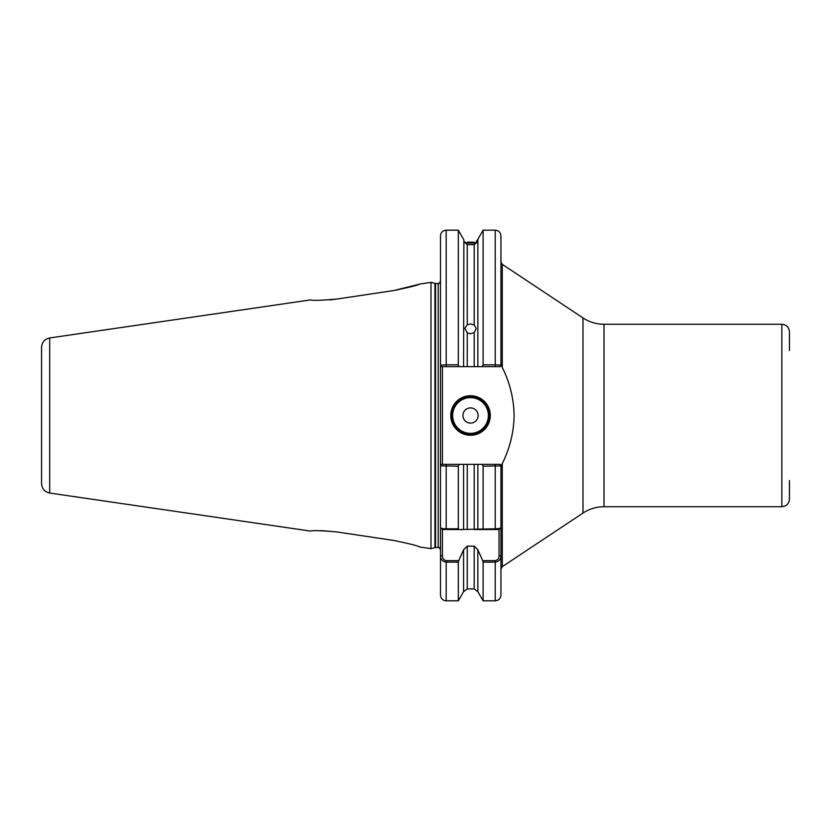 <?xml version="1.0" encoding="UTF-8"?>
<svg xmlns="http://www.w3.org/2000/svg" width="831" height="831" viewBox="0 0 831 831"><rect width="100%" height="100%" fill="white"/><g stroke="black" fill="none" stroke-linecap="round" stroke-linejoin="round"><path stroke-width="1.25" d="M470.523 242.195L474.189 242.153C478.126 240.502 478.126 240.502 474.189 242.153L467.24 242.164C462.794 239.941 462.794 239.941 467.24 242.164L467.24 243.047L463.875 241.738L467.24 244.657L467.24 324.776L464.82 328.349L467.24 332.847L467.24 366.658L463.584 366.658L463.875 240.034M467.24 324.776L470.523 323.893L474.189 325.025L474.189 244.615L477.171 242.32L474.189 243.068L474.189 242.153M476.371 241.406L477.846 239.318L477.846 366.658L474.189 366.658L474.189 332.597L470.523 333.771L467.24 332.847M467.24 243.047L474.189 243.068M474.189 244.615L467.24 244.657M490.29 415.5A19.767 19.767 0 0 1 470.523 435.267A19.767 19.767 0 0 1 450.755 415.5A19.767 19.767 0 0 1 470.523 395.733A19.767 19.767 0 0 1 490.29 415.5M451.513 415.5A19.009 19.009 0 0 0 470.523 434.509A19.009 19.009 0 0 0 489.532 415.5A19.009 19.009 0 0 0 470.523 396.491A19.009 19.009 0 0 0 451.513 415.5M462.919 415.5A7.604 7.604 0 0 0 470.523 423.104A7.604 7.604 0 0 0 478.126 415.5A7.604 7.604 0 0 0 470.523 407.896A7.604 7.604 0 0 0 462.919 415.5M781.846 324.267L604.012 324.267L604.012 506.733L781.846 506.733L781.846 324.267C786.469 324.724 789.003 327.258 789.45 331.87L789.45 350.516M49.683 493.043C44.656 491.91 41.945 488.773 41.55 483.632L41.55 347.368C41.945 342.227 44.656 339.09 49.683 337.957L49.683 493.043L310.649 531.102M458.317 528.796L458.733 529.534L442.393 529.534L442.393 555.804C442.414 558.484 443.681 560.094 446.195 560.634L458.733 560.634L463.584 549.79L463.584 591.682L458.317 600.813L458.317 562.14L446.195 562.14C442.435 561.444 440.534 559.325 440.492 555.804L440.492 527.633C440.534 528.287 442.435 528.672 446.195 528.796L458.317 528.796L458.317 466.17L440.492 465.869L440.492 527.633L440.492 235.89C440.835 232.431 442.736 230.53 446.195 230.187L446.195 364.83L458.317 364.83L458.317 230.187L446.195 230.187M435.548 283.496L435.548 547.504L438.217 547.504L438.217 283.496L435.548 283.496A2.285 2.285 0 0 1 434.956 283.413L430.988 282.353L430.988 548.647L434.956 547.587L434.956 283.413M435.548 547.504A2.285 2.285 0 0 0 434.956 547.587M500.252 464.342L501.457 466.077L500.937 465.869L500.937 527.633L500.937 465.869L483.112 466.17L482.25 464.342L500.252 464.342L501.457 466.077L502.288 463.553C509.87 448.356 513.807 432.338 514.098 415.5C513.797 398.62 509.86 382.603 502.288 367.447L501.457 364.923L500.252 366.658L482.25 366.658L483.112 364.83L483.112 230.187L477.846 239.318M418.658 284.379L393.925 290.518C409.558 287.287 418.19 285.106 419.811 283.984C418.222 285.095 409.59 287.277 393.925 290.518L336.534 299.098C320.849 300.438 312.217 300.697 310.649 299.898C312.196 300.697 320.818 300.438 336.534 299.098L331.569 299.731M329.637 299.918L331.507 299.731M419.468 284.109L430.988 282.353M474.189 332.597L476.225 328.484L474.189 325.025M467.24 366.658L474.189 366.658M393.925 540.482C409.558 543.713 418.19 545.894 419.811 547.016C418.222 545.905 409.59 543.723 393.925 540.482L336.534 531.902C320.849 530.562 312.217 530.303 310.649 531.102C312.196 530.303 320.818 530.562 336.534 531.902L322.251 530.697M322.116 530.687L318.294 530.687M395.307 540.69L394.715 540.597M502.288 463.553L502.288 566.649L500.937 569.183L500.937 555.804C500.896 559.325 498.995 561.434 495.234 562.14L483.112 562.14L482.686 560.634L495.234 560.634C497.748 560.094 499.016 558.484 499.036 555.804L499.036 529.534L477.846 529.534L477.846 464.342L482.25 464.342M495.234 560.634L495.234 600.813L483.112 600.813L483.112 562.14M458.733 560.634L458.317 562.14M463.584 549.79L467.24 546.164L474.189 546.164L477.846 549.79L482.686 560.634M474.189 546.164L474.189 588.93L477.846 591.682L477.846 549.79M440.492 465.869L441.573 464.342L463.584 464.342L463.584 529.534L458.733 529.534L495.234 528.796C498.995 528.682 500.896 528.287 500.937 527.633L500.937 595.11C500.594 598.569 498.693 600.47 495.234 600.813M446.195 560.634L446.195 600.813C442.736 600.47 440.835 598.569 440.492 595.11L440.492 555.804L442.393 555.804M483.112 528.796L483.112 466.17M483.112 364.83L495.234 364.83L495.234 230.187C498.693 230.53 500.594 232.431 500.937 235.89L500.937 365.131L501.457 364.923L500.252 366.658M458.317 364.83L459.179 366.658L463.584 366.658M477.846 366.658L482.25 366.658M495.234 366.658L495.234 364.83L500.937 365.131M440.492 365.131L446.195 364.83L446.195 366.658L441.573 366.658L440.492 365.131M459.179 464.342L458.317 466.17M477.846 529.534L474.189 529.534L474.189 464.342L467.24 464.342L467.24 529.534M499.036 529.534L500.937 527.633M440.492 527.633L442.393 529.534M474.189 464.342L477.846 464.342L474.189 464.342M463.584 464.342L467.24 464.342M789.45 480.484L789.45 499.13C789.003 503.742 786.469 506.276 781.846 506.733M442.393 366.658L442.393 464.342M459.179 366.658L446.195 366.658M499.036 555.804L500.937 555.804M452.656 415.5A17.867 17.867 0 0 0 470.523 433.367A17.867 17.867 0 0 0 488.389 415.5A17.867 17.867 0 0 0 470.523 397.634A17.867 17.867 0 0 0 452.656 415.5M604.012 506.733C596.378 506.775 589.376 508.894 582.988 513.07L582.988 317.93L502.288 264.351L502.288 367.447M467.24 546.164L467.24 588.93L474.189 588.93M495.234 529.534L495.234 464.342M446.195 464.342L446.195 529.534M438.217 547.504C438.602 546.86 439.36 547.619 440.492 549.79M49.683 337.957L310.649 299.898M419.811 547.016L430.988 548.647M458.317 600.813L446.195 600.813M477.846 591.682L483.112 600.813M463.584 591.682L467.24 588.93M463.584 239.318L458.317 230.187M502.288 264.351L500.937 261.817M495.234 230.187L483.112 230.187M582.988 513.07L502.288 566.649M438.217 283.496C438.602 284.14 439.36 283.381 440.492 281.21M604.012 324.267C596.378 324.225 589.376 322.106 582.988 317.93"/></g></svg>
